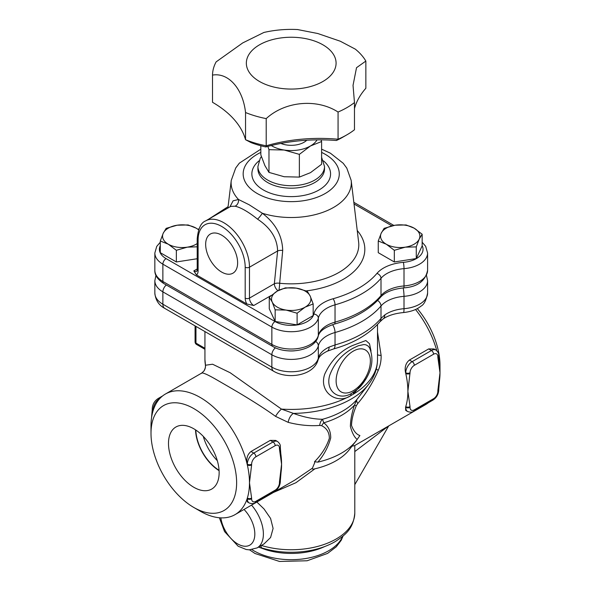 <?xml version="1.0" encoding="UTF-8"?>
<svg xmlns="http://www.w3.org/2000/svg" width="591" height="591" viewBox="0 0 591 591"><rect width="100%" height="100%" fill="white"/><g stroke="black" fill="none" stroke-linecap="round" stroke-linejoin="round"><path stroke-width="0.89" d="M245.191 267.206L245.191 298.108A3.029 1.751 0 0 0 249.476 298.108A6.058 3.494 60 0 0 253.753 305.517L246.831 303.996L196.463 274.911L193.818 270.914A6.058 3.494 60 0 0 196.847 271.217L197.209 269.681A3.029 1.751 0 0 0 198.096 270.914L198.096 240.02A33.303 19.23 60 0 1 221.647 226.419A33.303 19.23 60 0 1 245.191 267.206A3.029 1.751 0 0 0 249.476 267.206A36.332 20.973 -120 0 0 233.615 230.645A36.332 20.973 -120 0 0 205.624 220.916C200.984 222.615 198.184 228.577 197.209 238.779A3.029 1.751 0 0 0 198.096 240.02M221.647 272.067A22.598 13.046 60 0 1 206.813 251.921A22.598 13.046 60 0 1 210.595 233.896A22.598 13.046 60 0 1 232.95 247.09A22.598 13.046 60 0 1 233.194 273.035A22.598 13.046 60 0 1 221.647 272.067M230.815 206.377L235.085 206.2A6.058 5.312 101.6 0 0 238.498 199.485L233.09 200.829L229.921 206.887M235.085 206.2C240.936 207.53 248.434 211.859 257.58 219.18A6.058 0.835 128.8 0 0 262.345 213.255L249.166 204.767L238.498 199.485A60.112 34.706 0 0 1 231.258 180.403L227.919 208.039M257.58 219.18C270.552 227.749 277.231 238.343 277.615 250.961A6.058 3.044 -174.2 0 1 282.705 250.466C282.284 235.706 275.495 223.302 262.345 213.255A60.112 34.706 0 0 0 323.639 212.036A60.112 34.706 0 0 0 351.18 180.403L346.777 168.088L343.194 163.256L330.384 153.18L321.607 149.161M277.962 290.706A6.058 3.494 60 0 1 274.357 283.739L249.476 298.108L249.476 267.206L277.615 250.961L274.357 283.739A6.058 3.051 -174.4 0 1 279.669 283.266L282.705 250.466M278.878 290.225A6.058 0.842 95.7 0 0 279.669 283.266A67.581 39.013 180 0 0 358.634 242.111L351.18 180.403M422.151 234.228L419.211 239.126L416.271 246.898L405.3 247.156L394.323 250.296L386.292 244.216A19.68 11.362 0 0 0 405.3 247.156A19.68 11.362 0 0 0 419.211 239.126A19.68 11.362 0 0 0 414.121 228.156L422.151 234.228L422.151 245.893L416.271 258.562L394.323 261.961L378.255 252.682L378.255 241.017L381.195 233.246A19.68 11.362 0 0 0 386.292 244.216L378.255 241.017M313.164 303.937L305.133 307.143L297.103 313.215L286.125 310.083L275.155 309.817L272.215 302.045A19.68 11.362 0 0 0 286.125 310.083A19.68 11.362 0 0 0 305.133 307.143A19.68 11.362 0 0 0 310.223 296.165A19.68 11.362 0 0 0 296.313 288.135L307.283 291.267L310.223 296.165L313.164 303.937L313.164 315.601L297.103 324.88L275.155 321.489L269.267 308.812L269.267 297.147L277.305 291.075L285.335 287.869L296.313 288.135A19.68 11.362 0 0 0 277.305 291.075A19.68 11.362 0 0 0 272.215 302.045L269.267 297.147M197.209 258.732L176.354 261.961L160.287 252.682L160.287 241.017L163.227 233.246L166.167 228.348L177.137 225.215L188.115 224.949L196.146 228.156L198.642 229.736M196.581 344.479A3.029 1.751 -60 0 1 195.961 343.098A3.029 1.751 180 0 1 195.074 341.857A3.029 3.029 0 0 0 196.581 344.479L204.937 349.303M360.613 386.351L358.501 388.494L351.416 393.495C338.244 401.23 325.153 390.592 329.712 375.359C334.114 363.362 341.93 354.305 353.159 348.195L358.249 345.772L363.879 344.553L365.992 344.849L368.23 346.134L369.611 347.914M371.03 351.128L369.508 343.726L365.873 340.534L352.642 345.484C340.438 350.847 331.137 360.384 324.747 374.088C318.431 392.343 337.121 404.968 350.832 395.615L353.366 394.16L366.339 378.447M273.493 492.436L295.936 482.714L314.892 468.818A63.577 36.708 0 0 0 349.251 449.736L356.166 440.82A71.142 41.075 0 0 1 317.862 462.132C324.09 454.826 328.374 446.744 330.716 437.894C330.731 431.312 328.411 426.288 323.75 422.838L322.523 419.285C313.385 419.122 303.7 417.165 293.468 413.405L281.456 409.098A9.079 2.881 -51.2 0 0 275.583 416.382L288.194 422.358C299.024 425.151 309.529 426.185 319.709 425.446L321.674 425.69C326.793 428.298 329.35 432.516 329.335 438.323C326.587 446.744 321.652 454.553 314.523 461.741L317.869 462.132M358.227 397.765L356.905 399.442L354.489 405.094A71.142 41.075 0 0 1 323.75 422.838A9.079 6.206 -50.2 0 0 321.674 425.69M356.166 440.82A71.142 41.075 0 0 0 357.186 439.431C354.423 437.318 352.155 433.011 350.389 426.525C350.515 419.883 351.881 412.732 354.489 405.094L356.336 405.677L357.806 403.454A9.079 3.42 -141.1 0 1 356.905 399.442A72.767 42.013 180 0 1 322.523 419.285A9.079 6.265 -92.6 0 0 319.709 425.446M358.08 397.95L368.503 384.497A84.661 48.876 0 0 1 293.468 413.405A9.079 5.193 -72.7 0 0 288.194 422.358M351.416 393.495A6.058 3.509 62.4 0 0 350.832 395.615A86.279 49.814 180 0 1 281.456 409.098L230.209 372.758L212.575 364.219L205.491 365.238A9.079 8.983 -144.8 0 1 203.821 371.163M201.309 373.497C201.553 371.842 207.064 374.169 217.835 380.471C232.655 388.996 257.092 403.04 275.583 416.382M204.937 359.601A86.279 49.814 180 0 0 205.491 365.238L204.937 359.601L204.937 331.573M377.501 354.77A9.079 1.972 175.1 0 0 381.129 355.442L377.501 332.09M376.312 368.917A9.079 3.036 -159.8 0 0 378.233 370.38C380.316 365.585 381.276 360.606 381.129 355.442M357.806 403.454C366.309 393.399 373.12 382.377 378.233 370.38M357.186 439.431L359.904 435.545C356.469 434.444 353.677 431.098 351.527 425.513C351.652 419.625 353.255 413.02 356.336 405.677M428.349 402.752A69.627 40.203 60 0 1 425.579 404.636L354.474 445.68L352.014 446.175M438.744 389.284A3.029 1.751 180 0 1 438.744 389.336A3.029 1.751 180 0 1 438.744 389.351A3.029 1.751 180 0 1 437.857 390.577L437.857 391.294A3.029 1.751 180 0 0 438.744 390.06C438.456 394.36 436.527 397.706 432.944 400.1A3.029 1.751 -120 0 0 433.572 398.711L414.306 409.836A6.058 3.494 -60 0 1 410.028 407.362A3.029 1.751 180 0 1 405.744 407.362A9.079 5.245 120 0 0 407.627 411.521L405.729 410.427L405.552 407.251A69.627 40.203 -120 0 0 405.744 406.645A69.627 40.203 -120 0 0 407.886 391.294A69.627 40.203 -120 0 0 405.744 373.475A69.627 40.203 -120 0 0 405.552 372.648C404.48 367.24 405.766 363.044 409.408 360.045L428.674 348.919L434.082 348.963L435.973 350.064A9.079 5.245 120 0 0 431.437 350.507A3.029 1.751 60 0 1 433.572 354.216A6.058 3.494 -60 0 1 437.857 356.691L437.857 357.415A3.029 1.751 0 0 0 438.744 356.188A3.029 1.751 0 0 0 438.744 356.174L438.744 355.457A3.029 1.751 180 0 1 437.857 356.691M415.532 309.492A69.627 40.203 60 0 1 436.764 350.618M193.818 507.47L200.238 511.178A69.627 40.203 -120 0 0 235.055 514.628A69.627 40.203 -120 0 0 247.141 498.708L247.334 498.819A3.029 1.751 0 0 0 251.618 498.819L251.618 498.102A3.029 1.751 180 0 1 247.334 498.102L247.334 498.819A9.079 5.245 120 0 0 249.217 502.978L247.319 501.885L247.141 498.708A69.627 40.203 -120 0 0 247.334 498.102A69.627 40.203 -120 0 0 249.476 482.751A69.627 40.203 -120 0 0 247.334 464.94A69.627 40.203 -120 0 0 247.141 464.105A69.627 40.203 -120 0 0 165.421 394.027A69.627 40.203 -120 0 0 153.342 409.947A69.627 40.203 -120 0 0 153.143 410.553A69.627 40.203 -120 0 0 151.525 417.94A69.627 40.203 -120 0 0 151.001 425.904L151.001 433.314A60.548 34.958 60 0 1 193.818 408.595A60.548 34.958 60 0 1 236.629 482.751A60.548 34.958 60 0 1 193.818 507.47A60.548 34.958 60 0 1 151.001 433.314M250.998 451.502L253.753 453.09A9.079 5.245 120 0 0 247.334 464.216L247.141 464.105C246.063 458.697 247.356 454.501 250.998 451.502L270.264 440.376L275.665 440.421L277.563 441.521A9.079 5.245 120 0 0 273.02 441.972L253.753 453.09A3.029 1.751 60 0 1 255.896 456.799L275.162 445.673A3.029 1.751 -120 0 0 273.02 441.972L270.264 440.376M275.162 445.673A6.058 3.494 -60 0 1 279.447 448.148L279.447 448.872A3.029 1.751 0 0 0 280.333 447.646L280.821 453.785A69.627 40.203 60 0 1 281.582 464.216A69.627 40.203 60 0 1 281.065 472.172L280.333 480.808A3.029 1.751 180 0 1 280.333 480.808A3.029 1.751 180 0 1 279.447 482.034L279.447 482.751A3.029 1.751 0 0 0 280.333 481.517L280.333 480.801A3.029 1.751 180 0 0 280.333 480.742M314.523 461.741L314.671 462.827L312.395 468.198L294.532 480.284L235.055 514.628M297.554 29.55L317.751 33.51L340.305 41.23L355.317 49.142A78.714 45.448 180 0 1 365.851 61.072L365.851 88.266A118.067 68.164 0 0 0 354.474 108.552M265.817 146.952A124.125 71.659 180 0 1 336.412 140.495L338.067 139.225A118.067 68.164 0 0 0 266.209 145.792L265.817 146.952A72.656 41.946 0 0 1 251.079 142.616L245.538 139.712A118.067 68.164 0 0 0 212.509 102.287L212.509 75.094A78.714 45.448 180 0 1 216.136 61.87L242.731 42.914L263.918 32.453C275.022 29.919 286.34 28.959 297.871 29.565M365.851 61.072L356.521 67.699L353.034 85.355L354.474 102.561L354.474 129.754A78.714 45.448 180 0 1 346.88 134.837A78.714 45.448 180 0 1 338.067 139.225L338.067 112.031C316.879 98.328 285.128 101.179 266.209 118.606L266.209 145.792A78.714 45.448 180 0 1 245.538 139.712L245.538 112.519C242.975 88.849 228.51 72.324 212.509 75.094M336.412 140.495A72.656 41.946 0 0 0 342.595 137.311L346.88 134.837M266.209 118.606A78.714 45.448 180 0 1 245.538 112.519M354.474 102.561A78.714 45.448 180 0 1 338.067 112.031M322.945 44.835A44.872 25.908 0 0 0 247.873 56.448A44.872 25.908 0 0 0 302.836 88.177A44.872 25.908 0 0 0 322.945 44.835M306.795 140.23A18.166 10.49 180 0 1 280.843 143.443M260.83 145.748L260.83 154.849L264.901 165.606L268.971 172.395L284.168 176.731L299.364 177.093L310.482 172.661L321.607 164.246L321.607 141.53L310.482 145.962L299.364 154.369L284.168 150.033L268.971 149.671L267.863 146.391M268.971 172.395L268.971 149.671M299.364 177.093L299.364 154.369M321.053 139.845L321.607 141.53M271.239 145.534A27.245 15.728 0 0 0 284.168 150.033A27.245 15.728 0 0 0 310.482 145.962A27.245 15.728 0 0 0 317.042 139.86M384.135 228.348L395.113 225.215A19.68 11.362 0 0 0 381.195 233.246L384.135 228.348M395.113 225.215L406.083 224.949L414.121 228.156A19.68 11.362 0 0 0 395.113 225.215M198.591 229.869A19.68 11.362 0 0 0 196.146 228.156A19.68 11.362 0 0 0 177.137 225.215A19.68 11.362 0 0 0 163.227 233.246A19.68 11.362 0 0 0 168.317 244.216L160.287 241.017M197.209 246.809L187.325 247.156A19.68 11.362 0 0 0 197.209 243.551M187.325 247.156L176.354 250.296L168.317 244.216A19.68 11.362 0 0 0 187.325 247.156M416.271 258.562L416.271 246.898M394.323 261.961L394.323 250.296M297.103 324.88L297.103 313.215M275.155 321.489L275.155 309.817M176.354 261.961L176.354 250.296M203.289 436.38A34.256 19.776 -120 0 0 217.311 460.662M219.069 470.31A34.256 19.776 60 0 1 195.813 430.034M193.818 487.287A35.822 20.685 60 0 1 170.311 455.358A35.822 20.685 60 0 1 176.303 426.791A35.822 20.685 60 0 1 211.726 447.697A35.822 20.685 60 0 1 212.117 488.823A35.822 20.685 60 0 1 193.818 487.287M195.525 429.842A34.662 20.013 -120 0 0 219.091 470.658M354.792 451.568L388.575 425.993M256.863 502.04L264.029 508.962L270.589 518.447L273.094 528.443L270.589 537.507L264.029 543.919L257.122 547.901A30.274 17.479 -120 0 0 263.387 534.05A30.274 17.479 -120 0 0 251.552 505.106M315.616 341.435A6.058 4.898 13.6 0 1 318.335 345.794A30.274 17.479 180 0 1 335.038 332.511A99.901 57.682 0 0 0 381.003 305.975A30.274 17.479 180 0 1 404.008 296.335L404.008 308.694A9.079 1.027 85.4 0 1 403.476 312.55C413.589 311.487 418.812 307.985 420.748 306.286C423.961 304.771 426.237 300.354 427.588 293.04A27.378 15.809 180 0 1 404.008 308.694A30.274 17.479 0 0 0 384.807 314.914L381.003 318.401L381.003 305.975A6.058 4.44 -139.8 0 0 377.605 300.442M329.113 347.072A9.079 4.706 -115.4 0 1 327.237 351.224A9.079 4.706 -115.4 0 0 327.237 351.224L333.516 348.963C353.573 343.29 368.998 334.292 379.777 321.962A9.079 6.664 40.2 0 0 381.003 318.401A99.901 57.682 180 0 1 335.038 344.937L329.113 347.072A30.274 17.479 0 0 0 318.335 358.153L318.335 345.794A27.378 15.809 0 0 1 299.91 358.589A27.378 15.809 0 0 1 271.86 354.777A6.058 3.494 120 0 1 275.45 347.826M384.807 314.914A9.079 5.733 54.9 0 1 383.012 319.014A9.079 5.733 54.9 0 1 382.983 319.037A9.079 5.733 54.9 0 1 382.835 319.133M438.744 356.188L439.231 362.327A69.627 40.203 60 0 1 440 372.758L440 365.341A60.548 34.958 -120 0 0 417.298 308.591M437.857 357.415L440 372.758A69.627 40.203 60 0 1 439.475 380.715L438.744 389.351M410.028 407.362L410.028 406.645A3.029 1.751 180 0 1 405.744 406.645L405.552 407.251M410.028 406.645L407.886 391.294L410.028 372.758A3.029 1.751 180 0 1 405.744 372.758L405.744 373.475A3.029 1.751 0 0 0 410.028 373.475M251.618 464.216A3.029 1.751 0 0 1 247.334 464.216L247.334 464.94A3.029 1.751 0 0 0 251.618 464.94L251.618 464.216A6.058 3.494 -60 0 1 255.896 456.799M280.333 447.646A3.029 1.751 0 0 0 280.333 447.631L280.333 446.914C280.636 445.186 279.713 443.39 277.563 441.521M153.342 409.947L153.143 409.836A3.029 1.751 0 0 1 152.256 408.595L152.256 409.319A3.029 1.751 0 0 0 152.256 409.319A3.029 1.751 0 0 0 153.143 410.553L153.143 409.836A9.079 5.245 -60 0 1 159.563 398.711L159.747 398.607M312.395 468.198C311.915 469.128 312.742 469.335 314.892 468.818M259.205 547.296A52.983 30.584 0 0 0 260.21 547.724A6.058 2.896 112.6 0 0 260.21 547.525M260.21 547.724L266.024 549.756A6.058 2.349 107.3 0 0 266.002 549.157M260.993 545.67A6.058 2.349 107.3 0 0 262.057 548.027C277.903 552.777 294.266 553.56 311.147 550.369C320.374 548.529 328.5 545.537 335.533 541.4C345.476 534.737 353.374 528.975 354.792 513.032A63.577 36.708 180 0 1 261.377 545.449M196.463 274.911A9.079 5.245 -120 0 0 198.096 270.914M245.191 298.108A9.079 5.245 -120 0 0 246.831 303.996M253.753 305.517L271.21 295.448M197.209 268.957L193.818 270.914M321.607 152.404A48.056 27.747 180 0 1 326.867 192.503A48.056 27.747 180 0 1 257.24 193.516A48.056 27.747 180 0 1 260.83 152.404M306.293 290.883A73.602 42.493 0 0 0 357.23 230.49M422.151 245.642A22.842 13.187 180 0 1 403.372 262.345A34.817 20.101 0 0 0 376.918 273.434A95.365 55.059 180 0 1 333.043 298.765A34.817 20.101 0 0 0 313.836 314.043A22.842 13.187 180 0 1 298.47 324.71A22.842 13.187 180 0 1 275.066 321.534L166.086 258.614A22.842 13.187 180 0 1 160.287 245.642M354.031 203.976L391.892 225.843M220.953 212.066A95.365 55.059 180 0 1 226.745 208.719M204.937 348.276L195.961 343.098L195.961 326.387M353.861 392.092A6.058 3.465 -122.2 0 0 353.366 394.16A86.279 49.814 180 0 0 377.501 359.601L377.501 324.503M370.372 361.042A24.216 13.985 -60 0 1 354.275 390.075A24.216 13.985 -60 0 1 336.131 381.609A24.216 13.985 -60 0 1 352.901 351.357A24.216 13.985 -60 0 1 370.372 361.042M258.984 160.863A39.353 22.724 0 0 0 263.387 189.962A39.353 22.724 0 0 0 316.517 191.299A39.353 22.724 0 0 0 323.454 160.863M324.518 166.477L324.518 168.952A33.303 19.23 180 0 1 303.966 186.712A33.303 19.23 180 0 1 267.671 182.545A33.303 19.23 180 0 1 257.92 168.952L257.92 166.477A33.303 19.23 0 0 0 267.671 180.07A33.303 19.23 0 0 0 303.966 184.244A33.303 19.23 0 0 0 324.518 166.477L321.607 157.354M272.798 346.474A4.543 2.623 -60 0 1 271.86 344.398A27.378 15.809 180 0 0 299.91 348.21A27.378 15.809 180 0 0 318.335 335.415L318.335 318.113A30.274 17.479 180 0 1 335.038 304.83L335.038 322.132A4.543 1.625 74.3 0 1 334.277 324.149C354.519 318.364 369.892 309.448 380.39 297.376A4.543 3.332 40.2 0 0 381.003 295.596L381.003 278.295A30.274 17.479 180 0 1 404.008 268.646L404.008 285.955A4.543 0.517 85.4 0 1 403.742 287.883C417.482 286.894 425.431 281.035 427.588 270.294A27.378 15.809 180 0 1 404.008 285.955A30.274 17.479 0 0 0 381.003 295.596A99.901 57.682 180 0 1 335.038 322.132A30.274 17.479 0 0 0 318.335 335.415A4.543 3.672 -166.4 0 1 318.246 336.124C315.069 350.611 287.359 355.272 272.798 346.474L163.81 283.554A4.543 2.623 -60 0 1 162.872 281.479A27.378 15.809 180 0 1 154.849 270.294L154.849 252.992A27.378 15.809 0 0 0 162.872 264.17L271.86 327.096A27.378 15.809 0 0 0 299.91 330.908A27.378 15.809 0 0 0 318.335 318.113A4.543 3.672 -166.4 0 0 313.836 314.043M275.066 321.534A4.543 2.623 120 0 0 271.86 327.096L271.86 344.398L162.872 281.479L162.872 264.17A4.543 2.623 120 0 1 166.086 258.614M333.043 298.765A4.543 1.625 -105.7 0 1 335.038 304.83A99.901 57.682 0 0 0 381.003 278.295A4.543 3.332 -139.8 0 0 376.918 273.434M403.372 262.345A4.543 0.517 -94.6 0 1 404.008 268.646A27.378 15.809 0 0 0 427.588 252.992L427.588 270.294M294.436 350.832A21.328 12.315 180 0 1 288.002 350.832M333.516 348.963A9.079 3.251 -105.7 0 0 335.038 344.937L335.038 332.511A6.058 2.172 -105.7 0 0 332.57 324.666M426.495 275.384L427.588 280.681A27.378 15.809 0 0 1 404.008 296.335A6.058 0.687 -94.6 0 0 403.165 287.935M166.33 285.01A6.058 3.494 120 0 0 162.872 291.858L271.86 354.777L271.86 367.137L162.872 304.217A27.378 15.809 180 0 1 154.849 293.04L154.849 280.681A27.378 15.809 0 0 0 162.872 291.858L162.872 304.217A9.079 5.245 -60 0 0 164.756 308.376C158.802 305.229 155.507 300.117 154.849 293.04M273.736 371.296A9.079 5.245 -60 0 1 271.86 367.137A27.378 15.809 180 0 0 299.91 370.949A27.378 15.809 180 0 0 318.335 358.153A9.079 7.343 -166.4 0 1 318.165 359.572C314.176 375.61 288.275 379.799 273.736 371.296L164.756 308.376M379.777 321.962A9.079 6.664 40.2 0 1 379.762 321.984L382.975 319.029M414.306 409.836A3.029 1.751 60 0 1 413.685 411.218L432.944 400.1M437.857 391.294A6.058 3.494 -60 0 1 433.572 398.711M440 372.758L437.857 390.577M410.028 372.758A6.058 3.494 -60 0 1 414.306 365.341A3.029 1.751 -120 0 0 412.171 361.633A9.079 5.245 120 0 0 405.744 372.758L405.552 372.648M414.306 365.341L433.572 354.216M428.674 348.919L431.437 350.507L412.171 361.633L409.408 360.045M279.447 448.148A3.029 1.751 0 0 0 280.333 446.914M251.618 498.102L249.476 482.751L251.618 464.94M279.447 448.872L281.582 464.216L279.447 482.034M249.217 502.978C251.914 503.901 253.931 503.805 255.268 502.682A3.029 1.751 -120 0 0 255.896 501.294A6.058 3.494 -60 0 1 251.618 498.819M279.447 482.751A6.058 3.494 -60 0 1 275.162 490.168A3.029 1.751 60 0 1 274.534 491.557C278.117 489.163 280.045 485.817 280.333 481.517M275.162 490.168L255.896 501.294M152.256 408.595C152.544 404.303 154.473 400.957 158.056 398.563A3.029 1.751 60 0 1 159.563 398.711L159.622 398.74M244.039 509.442A24.216 13.985 60 0 1 254.824 534.05A24.216 13.985 60 0 1 239.192 544.717A24.216 13.985 60 0 1 220.835 517.856M266.024 549.756A52.983 30.584 0 0 0 324.747 546.527M342.699 536.325A52.983 30.584 180 0 1 305.525 558.554A52.983 30.584 180 0 1 253.753 550.731A52.983 30.584 180 0 1 252.01 549.674M197.209 269.681L197.209 238.779M260.83 149.161L239.318 163.175L235.691 168.036L231.258 180.403M230.734 206.414L205.624 220.916M195.074 325.877L195.074 341.857M368.503 384.497C374.369 376.977 377.368 368.681 377.501 359.601M369.619 347.907C374.539 360.392 371.532 373.216 360.591 386.374M205.328 364.935C205.742 366.538 205.262 368.577 203.888 371.067L201.649 373.113L165.421 394.027M261.399 156.563L260.269 158.233L257.92 166.477M163.81 283.554C157.583 279.454 154.591 275.037 154.849 270.294M380.39 297.376C384.889 292.257 392.668 289.088 403.742 287.883M318.246 336.124C319.317 331.337 324.658 327.348 334.277 324.149M160.287 242.221L156.726 246.395L154.849 252.992M199.041 228.695L198.096 229.367M422.151 242.221L425.66 246.307L427.588 252.992M228.082 206.665L208.896 219.025M353.832 202.329L393.842 225.43M354.792 484.657L388.708 425.919M354.792 513.032L354.792 445.496M155.943 275.384L154.849 280.681M427.588 293.04L427.588 280.681M327.237 351.224C323.159 353.255 320.433 355.376 319.059 357.585L318.165 359.572M383.012 319.014C387.94 315.557 394.766 313.407 403.476 312.55M407.627 411.521C410.302 412.452 412.319 412.348 413.685 411.218M438.744 390.06L438.744 389.336M438.744 355.457C439.047 353.728 438.123 351.933 435.973 350.064M255.268 502.682L274.534 491.557M158.056 398.563L162.651 395.911M151.525 417.94L152.256 409.312M219.372 517.76L224.55 531.575L238.129 546.21L246.188 549.504L249.21 549.844L257.122 547.901M343.09 535.993L341.192 540.329L336.272 546.793L327.599 553.405L307.113 560.77L279.477 561.45L255.009 553.501L249.594 549.852M258.444 547.14L262.057 548.027"/></g></svg>
